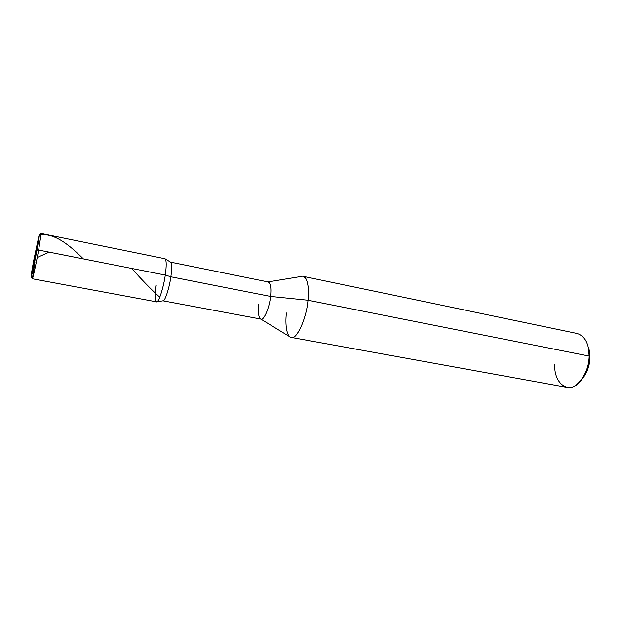 <?xml version="1.0" encoding="UTF-8"?>
<svg xmlns="http://www.w3.org/2000/svg" width="621" height="621" viewBox="0 0 621 621"><rect width="100%" height="100%" fill="white"/><g stroke="black" fill="none" stroke-linecap="round" stroke-linejoin="round"><path stroke-width="0.93" d="M34.962 261.922L32.37 278.775C32.478 280.35 36.212 263.405 38.649 250.077L41.118 233.566L39.286 234.715L33.55 261.255L36.934 250.17C39.123 238.13 39.814 233.255 38.991 235.53L33.55 261.255L31.058 276.935C30.949 279.489 34.504 263.374 36.934 250.17L31.368 276.392C30.685 277.983 31.415 272.937 33.55 261.255L36.934 250.17L38.649 250.077C36.057 264.22 32.222 281.453 32.331 278.689L31.112 277.013M39.286 234.715L36.934 250.17L38.649 250.077L165.279 275.064C163.587 287.857 158.301 303.63 156.531 301.837L32.37 278.775M156.818 301.822L163.168 300.774C164.922 301.426 169.471 287.562 170.86 276.787L165.279 275.064C163.859 285.598 159.644 299.78 157.524 301.34C155.18 304.298 154.544 295.565 156.205 285.249C154.544 295.565 155.18 304.298 157.524 301.34C159.644 299.78 163.859 285.598 165.279 275.064C166.607 265.423 166.49 259.982 164.922 258.74L41.188 233.504L38.649 250.077L165.279 275.064C163.703 287.088 158.689 302.574 156.818 301.822C154.955 301.224 154.753 295.705 156.205 285.249M163.036 300.797C164.744 301.899 169.424 287.896 170.86 276.787L270.554 296.434L307.977 300.23L589.15 356.081L589.942 357.556C589.725 365.808 587.055 372.98 581.931 379.074L584.058 376.473C587.87 370.551 589.834 364.248 589.942 357.556L588.211 346.844L589.205 350.058L589.942 357.556L589.15 356.081C589.655 372.522 575.877 390.826 566.833 387.333L291.265 337.413C296.318 340.463 306.572 318.596 307.977 300.23C306.316 320.529 294.983 342.823 290.007 336.877L260.75 319.054M258.709 304.43C257.878 311.882 258.445 316.687 260.409 318.837C263.087 322.167 269.398 308.544 270.554 296.434C269.545 307.519 263.754 320.863 261.014 319.101L162.981 300.805M286.436 312.984C284.915 324.775 286.886 337.195 291.265 337.413M170.565 262.147C171.908 263.599 172.009 268.482 170.86 276.787L165.279 275.064C166.537 266.145 166.506 260.742 165.186 258.864L170.682 262.217C171.916 263.941 171.97 268.792 170.86 276.787L270.554 296.434L307.977 300.23L589.15 356.081C589.011 364.17 586.643 371.777 582.048 378.919C570.777 396.392 553.528 384.803 554.755 364.31M267.589 281.981C270.43 282.229 271.424 287.049 270.554 296.434C271.393 288.066 270.624 283.246 268.249 281.965L170.519 262.124M589.205 350.058L588.258 347.03L589.15 356.081C589.026 343.778 585.083 336.264 577.32 333.524L303.164 276.353C307.566 278.534 309.173 286.491 307.977 300.23C309.662 286.786 306.627 274.482 301.798 276.368L267.993 281.911M35.195 255.868L39.177 234.955M39.387 234.808C55.106 232.79 70.095 245.784 83.369 258.903M35.164 256.062L34.015 258.794M37.229 257.49L49.168 252.157M131.745 268.451C141.673 279.691 151.019 289.285 159.783 297.234M584.058 376.473L582.048 378.919"/></g></svg>
